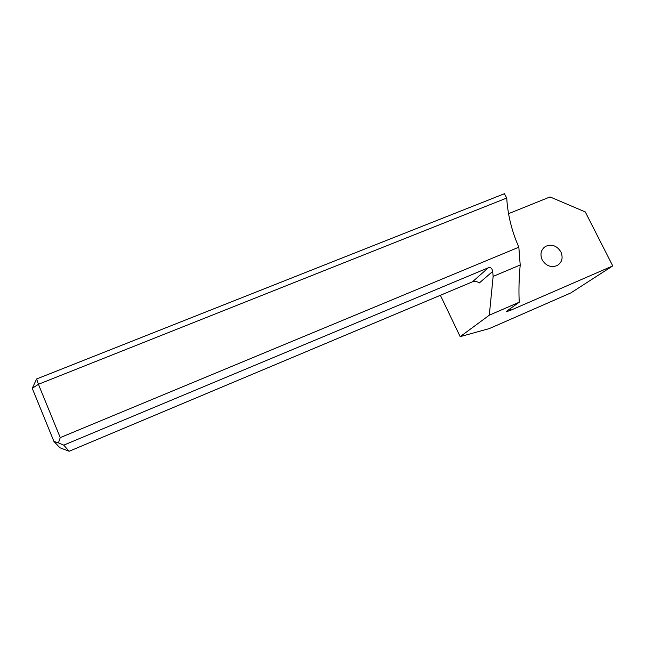 <?xml version="1.0" encoding="UTF-8"?>
<svg xmlns="http://www.w3.org/2000/svg" width="645" height="645" viewBox="0 0 645 645"><rect width="100%" height="100%" fill="white"/><g stroke="black" fill="none" stroke-linecap="round" stroke-linejoin="round"><path stroke-width="0.97" d="M440.374 295.297L460.183 336.65L489.289 328.595L570.841 292.919L612.75 265.909L585.289 211.931L550.056 196.935L508.55 213.664M510.098 308.721L511.243 310.019L506.228 311.833L506.591 311.221L519.233 302.223C518.653 291 518.975 278.592 520.201 265.006L518.838 247.188L60.251 437.608L38.418 384.283L32.25 388.338L53.914 441.414L58.445 442.865L60.251 437.608M542.155 259.83C546.041 265.974 551.072 267.877 557.24 265.53C562.069 262.338 563.295 257.79 560.9 251.905C556.925 245.689 551.83 243.842 545.614 246.35C540.97 249.559 539.817 254.049 542.155 259.83M511.243 310.019L612.75 265.909M506.736 198.031L38.418 384.283L36.628 378.97L504.374 193.734L506.736 198.031C507.704 214.672 511.743 231.055 518.838 247.188M488.378 267.748L63.726 445.147L69.144 451.266L472.471 281.809L488.378 267.748C490.716 267.127 492.151 268.352 492.683 271.424L493.135 276.407L489.305 315.187L460.183 336.65M489.305 315.187L519.233 302.223M63.726 445.147L58.445 442.865M69.144 451.266L59.88 447.743L53.914 441.414M36.628 378.97L32.25 388.338M492.683 271.424L479.34 282.929C477.163 281.43 474.881 281.059 472.471 281.809M493.135 276.407L520.201 265.006M545.614 246.35L543.267 248.244"/></g></svg>
